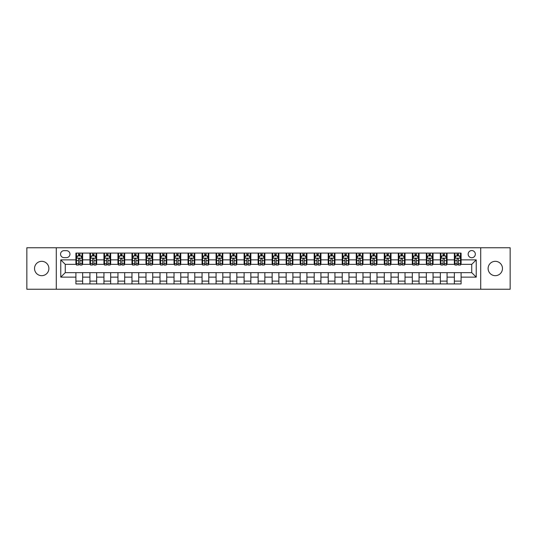 <?xml version="1.0" encoding="UTF-8"?>
<svg xmlns="http://www.w3.org/2000/svg" width="537" height="537" viewBox="0 0 537 537"><rect width="100%" height="100%" fill="white"/><g stroke="black" fill="none" stroke-linecap="round" stroke-linejoin="round"><path stroke-width="0.81" d="M495.295 261.324A7.176 7.176 0 0 0 488.113 268.5A7.176 7.176 0 0 0 495.295 275.676A7.176 7.176 0 0 0 502.471 268.5A7.176 7.176 0 0 0 495.295 261.324M41.705 261.324A7.176 7.176 0 0 0 34.529 268.5A7.176 7.176 0 0 0 41.705 275.676A7.176 7.176 0 0 0 48.887 268.5A7.176 7.176 0 0 0 41.705 261.324M471.741 250.557A3.591 3.591 0 0 0 468.157 254.149A3.591 3.591 0 0 0 471.741 257.733A3.591 3.591 0 0 0 475.332 254.149A3.591 3.591 0 0 0 471.741 250.557M480.716 289.242L510.15 289.242L510.15 247.758L480.716 247.758L480.716 289.242L56.284 289.242L56.284 247.758L26.85 247.758L26.85 289.242L56.284 289.242M64.024 257.626L66.487 257.626A3.477 3.477 0 0 0 69.964 254.149A3.477 3.477 0 0 0 66.487 250.672L64.024 250.672A3.477 3.477 0 0 0 60.547 254.149A3.477 3.477 0 0 0 64.024 257.626M480.716 247.758L56.284 247.758M75.912 277.132L60.768 277.132L60.768 259.868L75.912 259.868L75.912 264.352L65.259 264.352L65.259 272.648L75.912 272.648L75.912 283.919L461.088 283.919L461.088 272.648L471.741 272.648L471.741 264.352L461.088 264.352L461.088 259.868L476.232 259.868L476.232 277.132L461.088 277.132M461.088 259.868L461.088 253.081L75.912 253.081L75.912 259.868M454.362 253.081L454.362 264.352L454.926 264.352M457.054 264.352L458.397 264.352M460.531 264.352L461.088 264.352M454.362 264.352L446.516 264.352M440.347 253.081L440.347 264.352L440.904 264.352M443.038 264.352L444.381 264.352M440.347 264.352L432.5 264.352M426.331 253.081L426.331 264.352L426.888 264.352M429.023 264.352L430.365 264.352M426.331 264.352L418.477 264.352M412.315 253.081L412.315 264.352L412.872 264.352M415.007 264.352L416.35 264.352M412.315 264.352L404.462 264.352M398.293 253.081L398.293 264.352L398.857 264.352M400.985 264.352L402.334 264.352M398.293 264.352L390.446 264.352M384.277 253.081L384.277 264.352L384.841 264.352M386.969 264.352L388.318 264.352M384.277 264.352L376.43 264.352M370.262 253.081L370.262 264.352L370.825 264.352M372.953 264.352L374.296 264.352M370.262 264.352L362.415 264.352M356.246 253.081L356.246 264.352L356.803 264.352M358.938 264.352L360.28 264.352M356.246 264.352L348.399 264.352M342.23 253.081L342.23 264.352L342.787 264.352M344.922 264.352L346.264 264.352M342.23 264.352L334.376 264.352M328.214 253.081L328.214 264.352L328.772 264.352M330.906 264.352L332.249 264.352M328.214 264.352L320.361 264.352M314.192 253.081L314.192 264.352L314.756 264.352M316.884 264.352L318.233 264.352M314.192 264.352L306.345 264.352M300.176 253.081L300.176 264.352L300.74 264.352M302.868 264.352L304.217 264.352M300.176 264.352L292.329 264.352M286.161 253.081L286.161 264.352L286.724 264.352M288.852 264.352L290.195 264.352M286.161 264.352L278.314 264.352M272.145 253.081L272.145 264.352L272.702 264.352M274.837 264.352L276.179 264.352M272.145 264.352L264.298 264.352M258.129 253.081L258.129 264.352L258.686 264.352M260.821 264.352L262.163 264.352M258.129 264.352L250.276 264.352M244.113 253.081L244.113 264.352L244.671 264.352M246.805 264.352L248.148 264.352M244.113 264.352L236.26 264.352M230.091 253.081L230.091 264.352L230.655 264.352M232.783 264.352L234.132 264.352M230.091 264.352L222.244 264.352M216.075 253.081L216.075 264.352L216.639 264.352M218.767 264.352L220.116 264.352M216.075 264.352L208.228 264.352M202.06 253.081L202.06 264.352L202.624 264.352M204.751 264.352L206.094 264.352M202.06 264.352L194.213 264.352M188.044 253.081L188.044 264.352L188.601 264.352M190.736 264.352L192.078 264.352M188.044 264.352L180.197 264.352M174.028 253.081L174.028 264.352L174.585 264.352M176.72 264.352L178.062 264.352M174.028 264.352L166.175 264.352M160.013 253.081L160.013 264.352L160.57 264.352M162.704 264.352L164.047 264.352M160.013 264.352L152.159 264.352M145.99 253.081L145.99 264.352L146.554 264.352M148.682 264.352L150.031 264.352M145.99 264.352L138.143 264.352M131.974 253.081L131.974 264.352L132.538 264.352M134.666 264.352L136.015 264.352M131.974 264.352L124.128 264.352M117.959 253.081L117.959 264.352L118.523 264.352M120.65 264.352L121.993 264.352M117.959 264.352L110.112 264.352M103.943 253.081L103.943 264.352L104.5 264.352M106.635 264.352L107.977 264.352M103.943 264.352L96.096 264.352M89.927 253.081L89.927 264.352L90.485 264.352M92.619 264.352L93.962 264.352M89.927 264.352L82.074 264.352M75.912 264.352L76.469 264.352M78.603 264.352L79.946 264.352M75.912 272.648L82.638 272.648L82.638 283.919M461.088 272.648L82.638 272.648M82.638 253.081L82.638 264.352M75.912 255.887L76.469 255.887M78.603 255.887L79.946 255.887M82.074 255.887L82.638 255.887M75.912 281.113L82.638 281.113M89.927 272.648L89.927 283.919M96.653 253.081L96.653 264.352M89.927 255.887L90.485 255.887M92.619 255.887L93.962 255.887M96.096 255.887L96.653 255.887M96.653 272.648L96.653 283.919M89.927 281.113L96.653 281.113M103.943 272.648L103.943 283.919M110.669 272.648L110.669 283.919M103.943 281.113L110.669 281.113M110.669 253.081L110.669 264.352M103.943 255.887L104.5 255.887M106.635 255.887L107.977 255.887M110.112 255.887L110.669 255.887M117.959 272.648L117.959 283.919M124.685 272.648L124.685 283.919M117.959 281.113L124.685 281.113M124.685 253.081L124.685 264.352M117.959 255.887L118.523 255.887M120.65 255.887L121.993 255.887M124.128 255.887L124.685 255.887M131.974 272.648L131.974 283.919M138.707 272.648L138.707 283.919M131.974 281.113L138.707 281.113M138.707 253.081L138.707 264.352M131.974 255.887L132.538 255.887M134.666 255.887L136.015 255.887M138.143 255.887L138.707 255.887M145.99 272.648L145.99 283.919M152.723 272.648L152.723 283.919M145.99 281.113L152.723 281.113M152.723 253.081L152.723 264.352M145.99 255.887L146.554 255.887M148.682 255.887L150.031 255.887M152.159 255.887L152.723 255.887M160.013 272.648L160.013 283.919M166.739 272.648L166.739 283.919M160.013 281.113L166.739 281.113M166.739 253.081L166.739 264.352M160.013 255.887L160.57 255.887M162.704 255.887L164.047 255.887M166.175 255.887L166.739 255.887M174.028 272.648L174.028 283.919M180.754 272.648L180.754 283.919M174.028 281.113L180.754 281.113M180.754 253.081L180.754 264.352M174.028 255.887L174.585 255.887M176.72 255.887L178.062 255.887M180.197 255.887L180.754 255.887M188.044 272.648L188.044 283.919M194.77 272.648L194.77 283.919M188.044 281.113L194.77 281.113M194.77 253.081L194.77 264.352M188.044 255.887L188.601 255.887M190.736 255.887L192.078 255.887M194.213 255.887L194.77 255.887M202.06 272.648L202.06 283.919M208.786 272.648L208.786 283.919M202.06 281.113L208.786 281.113M208.786 253.081L208.786 264.352M202.06 255.887L202.624 255.887M204.751 255.887L206.094 255.887M208.228 255.887L208.786 255.887M216.075 272.648L216.075 283.919M222.808 272.648L222.808 283.919M216.075 281.113L222.808 281.113M222.808 253.081L222.808 264.352M216.075 255.887L216.639 255.887M218.767 255.887L220.116 255.887M222.244 255.887L222.808 255.887M230.091 272.648L230.091 283.919M236.824 272.648L236.824 283.919M230.091 281.113L236.824 281.113M236.824 253.081L236.824 264.352M230.091 255.887L230.655 255.887M232.783 255.887L234.132 255.887M236.26 255.887L236.824 255.887M244.113 272.648L244.113 283.919M250.839 272.648L250.839 283.919M244.113 281.113L250.839 281.113M250.839 253.081L250.839 264.352M244.113 255.887L244.671 255.887M246.805 255.887L248.148 255.887M250.276 255.887L250.839 255.887M258.129 272.648L258.129 283.919M264.855 272.648L264.855 283.919M258.129 281.113L264.855 281.113M264.855 253.081L264.855 264.352M258.129 255.887L258.686 255.887M260.821 255.887L262.163 255.887M264.298 255.887L264.855 255.887M272.145 272.648L272.145 283.919M278.871 272.648L278.871 283.919M272.145 281.113L278.871 281.113M278.871 253.081L278.871 264.352M272.145 255.887L272.702 255.887M274.837 255.887L276.179 255.887M278.314 255.887L278.871 255.887M286.161 272.648L286.161 283.919M292.887 272.648L292.887 283.919M286.161 281.113L292.887 281.113M292.887 253.081L292.887 264.352M286.161 255.887L286.724 255.887M288.852 255.887L290.195 255.887M292.329 255.887L292.887 255.887M300.176 272.648L300.176 283.919M306.909 272.648L306.909 283.919M300.176 281.113L306.909 281.113M306.909 253.081L306.909 264.352M300.176 255.887L300.74 255.887M302.868 255.887L304.217 255.887M306.345 255.887L306.909 255.887M314.192 272.648L314.192 283.919M320.925 272.648L320.925 283.919M314.192 281.113L320.925 281.113M320.925 253.081L320.925 264.352M314.192 255.887L314.756 255.887M316.884 255.887L318.233 255.887M320.361 255.887L320.925 255.887M328.214 272.648L328.214 283.919M334.94 272.648L334.94 283.919M328.214 281.113L334.94 281.113M334.94 253.081L334.94 264.352M328.214 255.887L328.772 255.887M330.906 255.887L332.249 255.887M334.376 255.887L334.94 255.887M342.23 272.648L342.23 283.919M348.956 272.648L348.956 283.919M342.23 281.113L348.956 281.113M348.956 253.081L348.956 264.352M342.23 255.887L342.787 255.887M344.922 255.887L346.264 255.887M348.399 255.887L348.956 255.887M356.246 272.648L356.246 283.919M362.972 272.648L362.972 283.919M356.246 281.113L362.972 281.113M362.972 253.081L362.972 264.352M356.246 255.887L356.803 255.887M358.938 255.887L360.28 255.887M362.415 255.887L362.972 255.887M370.262 272.648L370.262 283.919M376.987 272.648L376.987 283.919M370.262 281.113L376.987 281.113M376.987 253.081L376.987 264.352M370.262 255.887L370.825 255.887M372.953 255.887L374.296 255.887M376.43 255.887L376.987 255.887M384.277 272.648L384.277 283.919M391.01 272.648L391.01 283.919M384.277 281.113L391.01 281.113M391.01 253.081L391.01 264.352M384.277 255.887L384.841 255.887M386.969 255.887L388.318 255.887M390.446 255.887L391.01 255.887M398.293 272.648L398.293 283.919M405.026 272.648L405.026 283.919M398.293 281.113L405.026 281.113M405.026 253.081L405.026 264.352M398.293 255.887L398.857 255.887M400.985 255.887L402.334 255.887M404.462 255.887L405.026 255.887M412.315 272.648L412.315 283.919M419.041 272.648L419.041 283.919M412.315 281.113L419.041 281.113M419.041 253.081L419.041 264.352M412.315 255.887L412.872 255.887M415.007 255.887L416.35 255.887M418.477 255.887L419.041 255.887M426.331 272.648L426.331 283.919M433.057 272.648L433.057 283.919M426.331 281.113L433.057 281.113M433.057 253.081L433.057 264.352M426.331 255.887L426.888 255.887M429.023 255.887L430.365 255.887M432.5 255.887L433.057 255.887M440.347 272.648L440.347 283.919M447.073 272.648L447.073 283.919M440.347 281.113L447.073 281.113M447.073 253.081L447.073 264.352M440.347 255.887L440.904 255.887M443.038 255.887L444.381 255.887M446.516 255.887L447.073 255.887M454.362 272.648L454.362 283.919M454.362 281.113L461.088 281.113M454.362 255.887L454.926 255.887M457.054 255.887L458.397 255.887M460.531 255.887L461.088 255.887M65.259 264.352L60.768 259.868M65.259 272.648L60.768 277.132M476.232 259.868L471.741 264.352M476.232 277.132L471.741 272.648M79.946 254.538L78.603 254.538M82.074 263.62L79.946 263.62L79.946 265.023L82.074 265.023L82.074 258.183L80.953 255.941L77.59 255.941L76.469 258.183L76.469 265.023L78.603 265.023L78.603 263.62L76.469 263.62M76.469 258.183L76.469 253.081M82.074 258.183L82.074 253.081M78.603 255.941L78.603 253.081M79.946 253.081L79.946 255.941M79.946 263.62L79.946 259.022C79.496 258.163 79.046 258.163 78.603 259.022L78.603 263.62M93.962 254.538L92.619 254.538M96.096 263.62L93.962 263.62L93.962 265.023L96.096 265.023L96.096 258.183L94.968 255.941L91.605 255.941L90.485 258.183L90.485 265.023L92.619 265.023L92.619 263.62L90.485 263.62M90.485 258.183L90.485 253.081M96.096 258.183L96.096 253.081M92.619 255.941L92.619 253.081M93.962 253.081L93.962 255.941M93.962 263.62L93.962 259.022C93.512 258.163 93.069 258.163 92.619 259.022L92.619 263.62M107.977 254.538L106.635 254.538M110.112 263.62L107.977 263.62L107.977 265.023L110.112 265.023L110.112 258.183L108.991 255.941L105.621 255.941L104.5 258.183L104.5 265.023L106.635 265.023L106.635 263.62L104.5 263.62M104.5 258.183L104.5 253.081M110.112 258.183L110.112 253.081M106.635 255.941L106.635 253.081M107.977 253.081L107.977 255.941M107.977 263.62L107.977 259.022C107.534 258.163 107.085 258.163 106.635 259.022L106.635 263.62M121.993 254.538L120.65 254.538M124.128 263.62L121.993 263.62L121.993 265.023L124.128 265.023L124.128 258.183L123.007 255.941L119.644 255.941L118.523 258.183L118.523 265.023L120.65 265.023L120.65 263.62L118.523 263.62M118.523 258.183L118.523 253.081M124.128 258.183L124.128 253.081M120.65 255.941L120.65 253.081M121.993 253.081L121.993 255.941M121.993 263.62L121.993 259.022C121.55 258.163 121.1 258.163 120.65 259.022L120.65 263.62M136.015 254.538L134.666 254.538M138.143 263.62L136.015 263.62L136.015 265.023L138.143 265.023L138.143 258.183L137.022 255.941L133.659 255.941L132.538 258.183L132.538 265.023L134.666 265.023L134.666 263.62L132.538 263.62M132.538 258.183L132.538 253.081M138.143 258.183L138.143 253.081M134.666 255.941L134.666 253.081M136.015 253.081L136.015 255.941M136.015 263.62L136.015 259.022C135.566 258.163 135.116 258.163 134.666 259.022L134.666 263.62M150.031 254.538L148.682 254.538M152.159 263.62L150.031 263.62L150.031 265.023L152.159 265.023L152.159 258.183L151.038 255.941L147.675 255.941L146.554 258.183L146.554 265.023L148.682 265.023L148.682 263.62L146.554 263.62M146.554 258.183L146.554 253.081M152.159 258.183L152.159 253.081M148.682 255.941L148.682 253.081M150.031 253.081L150.031 255.941M150.031 263.62L150.031 259.022C149.581 258.163 149.132 258.163 148.682 259.022L148.682 263.62M164.047 254.538L162.704 254.538M166.175 263.62L164.047 263.62L164.047 265.023L166.175 265.023L166.175 258.183L165.054 255.941L161.691 255.941L160.57 258.183L160.57 265.023L162.704 265.023L162.704 263.62L160.57 263.62M160.57 258.183L160.57 253.081M166.175 258.183L166.175 253.081M162.704 255.941L162.704 253.081M164.047 253.081L164.047 255.941M164.047 263.62L164.047 259.022C163.597 258.163 163.147 258.163 162.704 259.022L162.704 263.62M178.062 254.538L176.72 254.538M180.197 263.62L178.062 263.62L178.062 265.023L180.197 265.023L180.197 258.183L179.069 255.941L175.706 255.941L174.585 258.183L174.585 265.023L176.72 265.023L176.72 263.62L174.585 263.62M174.585 258.183L174.585 253.081M180.197 258.183L180.197 253.081M176.72 255.941L176.72 253.081M178.062 253.081L178.062 255.941M178.062 263.62L178.062 259.022C177.613 258.163 177.17 258.163 176.72 259.022L176.72 263.62M192.078 254.538L190.736 254.538M194.213 263.62L192.078 263.62L192.078 265.023L194.213 265.023L194.213 258.183L193.092 255.941L189.729 255.941L188.601 258.183L188.601 265.023L190.736 265.023L190.736 263.62L188.601 263.62M188.601 258.183L188.601 253.081M194.213 258.183L194.213 253.081M190.736 255.941L190.736 253.081M192.078 253.081L192.078 255.941M192.078 263.62L192.078 259.022C191.635 258.163 191.185 258.163 190.736 259.022L190.736 263.62M206.094 254.538L204.751 254.538M208.228 263.62L206.094 263.62L206.094 265.023L208.228 265.023L208.228 258.183L207.107 255.941L203.745 255.941L202.624 258.183L202.624 265.023L204.751 265.023L204.751 263.62L202.624 263.62M202.624 258.183L202.624 253.081M208.228 258.183L208.228 253.081M204.751 255.941L204.751 253.081M206.094 253.081L206.094 255.941M206.094 263.62L206.094 259.022C205.651 258.163 205.201 258.163 204.751 259.022L204.751 263.62M220.116 254.538L218.767 254.538M222.244 263.62L220.116 263.62L220.116 265.023L222.244 265.023L222.244 258.183L221.123 255.941L217.76 255.941L216.639 258.183L216.639 265.023L218.767 265.023L218.767 263.62L216.639 263.62M216.639 258.183L216.639 253.081M222.244 258.183L222.244 253.081M218.767 255.941L218.767 253.081M220.116 253.081L220.116 255.941M220.116 263.62L220.116 259.022C219.667 258.163 219.217 258.163 218.767 259.022L218.767 263.62M234.132 254.538L232.783 254.538M236.26 263.62L234.132 263.62L234.132 265.023L236.26 265.023L236.26 258.183L235.139 255.941L231.776 255.941L230.655 258.183L230.655 265.023L232.783 265.023L232.783 263.62L230.655 263.62M230.655 258.183L230.655 253.081M236.26 258.183L236.26 253.081M232.783 255.941L232.783 253.081M234.132 253.081L234.132 255.941M234.132 263.62L234.132 259.022C233.682 258.163 233.233 258.163 232.783 259.022L232.783 263.62M248.148 254.538L246.805 254.538M250.276 263.62L248.148 263.62L248.148 265.023L250.276 265.023L250.276 258.183L249.155 255.941L245.792 255.941L244.671 258.183L244.671 265.023L246.805 265.023L246.805 263.62L244.671 263.62M244.671 258.183L244.671 253.081M250.276 258.183L250.276 253.081M246.805 255.941L246.805 253.081M248.148 253.081L248.148 255.941M248.148 263.62L248.148 259.022C247.698 258.163 247.248 258.163 246.805 259.022L246.805 263.62M262.163 254.538L260.821 254.538M264.298 263.62L262.163 263.62L262.163 265.023L264.298 265.023L264.298 258.183L263.17 255.941L259.807 255.941L258.686 258.183L258.686 265.023L260.821 265.023L260.821 263.62L258.686 263.62M258.686 258.183L258.686 253.081M264.298 258.183L264.298 253.081M260.821 255.941L260.821 253.081M262.163 253.081L262.163 255.941M262.163 263.62L262.163 259.022C261.714 258.163 261.271 258.163 260.821 259.022L260.821 263.62M276.179 254.538L274.837 254.538M278.314 263.62L276.179 263.62L276.179 265.023L278.314 265.023L278.314 258.183L277.193 255.941L273.83 255.941L272.702 258.183L272.702 265.023L274.837 265.023L274.837 263.62L272.702 263.62M272.702 258.183L272.702 253.081M278.314 258.183L278.314 253.081M274.837 255.941L274.837 253.081M276.179 253.081L276.179 255.941M276.179 263.62L276.179 259.022C275.736 258.163 275.286 258.163 274.837 259.022L274.837 263.62M290.195 254.538L288.852 254.538M292.329 263.62L290.195 263.62L290.195 265.023L292.329 265.023L292.329 258.183L291.208 255.941L287.845 255.941L286.724 258.183L286.724 265.023L288.852 265.023L288.852 263.62L286.724 263.62M286.724 258.183L286.724 253.081M292.329 258.183L292.329 253.081M288.852 255.941L288.852 253.081M290.195 253.081L290.195 255.941M290.195 263.62L290.195 259.022C289.752 258.163 289.302 258.163 288.852 259.022L288.852 263.62M304.217 254.538L302.868 254.538M306.345 263.62L304.217 263.62L304.217 265.023L306.345 265.023L306.345 258.183L305.224 255.941L301.861 255.941L300.74 258.183L300.74 265.023L302.868 265.023L302.868 263.62L300.74 263.62M300.74 258.183L300.74 253.081M306.345 258.183L306.345 253.081M302.868 255.941L302.868 253.081M304.217 253.081L304.217 255.941M304.217 263.62L304.217 259.022C303.767 258.163 303.318 258.163 302.868 259.022L302.868 263.62M318.233 254.538L316.884 254.538M320.361 263.62L318.233 263.62L318.233 265.023L320.361 265.023L320.361 258.183L319.24 255.941L315.877 255.941L314.756 258.183L314.756 265.023L316.884 265.023L316.884 263.62L314.756 263.62M314.756 258.183L314.756 253.081M320.361 258.183L320.361 253.081M316.884 255.941L316.884 253.081M318.233 253.081L318.233 255.941M318.233 263.62L318.233 259.022C317.783 258.163 317.333 258.163 316.884 259.022L316.884 263.62M332.249 254.538L330.906 254.538M334.376 263.62L332.249 263.62L332.249 265.023L334.376 265.023L334.376 258.183L333.255 255.941L329.893 255.941L328.772 258.183L328.772 265.023L330.906 265.023L330.906 263.62L328.772 263.62M328.772 258.183L328.772 253.081M334.376 258.183L334.376 253.081M330.906 255.941L330.906 253.081M332.249 253.081L332.249 255.941M332.249 263.62L332.249 259.022C331.799 258.163 331.349 258.163 330.906 259.022L330.906 263.62M346.264 254.538L344.922 254.538M348.399 263.62L346.264 263.62L346.264 265.023L348.399 265.023L348.399 258.183L347.271 255.941L343.908 255.941L342.787 258.183L342.787 265.023L344.922 265.023L344.922 263.62L342.787 263.62M342.787 258.183L342.787 253.081M348.399 258.183L348.399 253.081M344.922 255.941L344.922 253.081M346.264 253.081L346.264 255.941M346.264 263.62L346.264 259.022C345.815 258.163 345.372 258.163 344.922 259.022L344.922 263.62M360.28 254.538L358.938 254.538M362.415 263.62L360.28 263.62L360.28 265.023L362.415 265.023L362.415 258.183L361.294 255.941L357.931 255.941L356.803 258.183L356.803 265.023L358.938 265.023L358.938 263.62L356.803 263.62M356.803 258.183L356.803 253.081M362.415 258.183L362.415 253.081M358.938 255.941L358.938 253.081M360.28 253.081L360.28 255.941M360.28 263.62L360.28 259.022C359.837 258.163 359.387 258.163 358.938 259.022L358.938 263.62M374.296 254.538L372.953 254.538M376.43 263.62L374.296 263.62L374.296 265.023L376.43 265.023L376.43 258.183L375.309 255.941L371.946 255.941L370.825 258.183L370.825 265.023L372.953 265.023L372.953 263.62L370.825 263.62M370.825 258.183L370.825 253.081M376.43 258.183L376.43 253.081M372.953 255.941L372.953 253.081M374.296 253.081L374.296 255.941M374.296 263.62L374.296 259.022C373.853 258.163 373.403 258.163 372.953 259.022L372.953 263.62M388.318 254.538L386.969 254.538M390.446 263.62L388.318 263.62L388.318 265.023L390.446 265.023L390.446 258.183L389.325 255.941L385.962 255.941L384.841 258.183L384.841 265.023L386.969 265.023L386.969 263.62L384.841 263.62M384.841 258.183L384.841 253.081M390.446 258.183L390.446 253.081M386.969 255.941L386.969 253.081M388.318 253.081L388.318 255.941M388.318 263.62L388.318 259.022C387.868 258.163 387.419 258.163 386.969 259.022L386.969 263.62M402.334 254.538L400.985 254.538M404.462 263.62L402.334 263.62L402.334 265.023L404.462 265.023L404.462 258.183L403.341 255.941L399.978 255.941L398.857 258.183L398.857 265.023L400.985 265.023L400.985 263.62L398.857 263.62M398.857 258.183L398.857 253.081M404.462 258.183L404.462 253.081M400.985 255.941L400.985 253.081M402.334 253.081L402.334 255.941M402.334 263.62L402.334 259.022C401.884 258.163 401.434 258.163 400.985 259.022L400.985 263.62M416.35 254.538L415.007 254.538M418.477 263.62L416.35 263.62L416.35 265.023L418.477 265.023L418.477 258.183L417.356 255.941L413.993 255.941L412.872 258.183L412.872 265.023L415.007 265.023L415.007 263.62L412.872 263.62M412.872 258.183L412.872 253.081M418.477 258.183L418.477 253.081M415.007 255.941L415.007 253.081M416.35 253.081L416.35 255.941M416.35 263.62L416.35 259.022C415.9 258.163 415.45 258.163 415.007 259.022L415.007 263.62M430.365 254.538L429.023 254.538M432.5 263.62L430.365 263.62L430.365 265.023L432.5 265.023L432.5 258.183L431.379 255.941L428.009 255.941L426.888 258.183L426.888 265.023L429.023 265.023L429.023 263.62L426.888 263.62M426.888 258.183L426.888 253.081M432.5 258.183L432.5 253.081M429.023 255.941L429.023 253.081M430.365 253.081L430.365 255.941M430.365 263.62L430.365 259.022C429.915 258.163 429.472 258.163 429.023 259.022L429.023 263.62M444.381 254.538L443.038 254.538M446.516 263.62L444.381 263.62L444.381 265.023L446.516 265.023L446.516 258.183L445.395 255.941L442.032 255.941L440.904 258.183L440.904 265.023L443.038 265.023L443.038 263.62L440.904 263.62M440.904 258.183L440.904 253.081M446.516 258.183L446.516 253.081M443.038 255.941L443.038 253.081M444.381 253.081L444.381 255.941M444.381 263.62L444.381 259.022C443.938 258.163 443.488 258.163 443.038 259.022L443.038 263.62M458.397 254.538L457.054 254.538M460.531 263.62L458.397 263.62L458.397 265.023L460.531 265.023L460.531 258.183L459.41 255.941L456.047 255.941L454.926 258.183L454.926 265.023L457.054 265.023L457.054 263.62L454.926 263.62M454.926 258.183L454.926 253.081M460.531 258.183L460.531 253.081M457.054 255.941L457.054 253.081M458.397 253.081L458.397 255.941M458.397 263.62L458.397 259.022C457.954 258.163 457.504 258.163 457.054 259.022L457.054 263.62M89.927 277.132L82.638 277.132M89.927 259.868L82.638 259.868M103.943 259.868L96.653 259.868M103.943 277.132L96.653 277.132M117.959 259.868L110.669 259.868M117.959 277.132L110.669 277.132M131.974 259.868L124.685 259.868M131.974 277.132L124.685 277.132M145.99 259.868L138.707 259.868M145.99 277.132L138.707 277.132M160.013 259.868L152.723 259.868M160.013 277.132L152.723 277.132M174.028 259.868L166.739 259.868M174.028 277.132L166.739 277.132M188.044 259.868L180.754 259.868M188.044 277.132L180.754 277.132M202.06 259.868L194.77 259.868M202.06 277.132L194.77 277.132M216.075 259.868L208.786 259.868M216.075 277.132L208.786 277.132M230.091 259.868L222.808 259.868M230.091 277.132L222.808 277.132M244.113 259.868L236.824 259.868M244.113 277.132L236.824 277.132M258.129 259.868L250.839 259.868M258.129 277.132L250.839 277.132M272.145 259.868L264.855 259.868M272.145 277.132L264.855 277.132M286.161 259.868L278.871 259.868M286.161 277.132L278.871 277.132M300.176 259.868L292.887 259.868M300.176 277.132L292.887 277.132M314.192 259.868L306.909 259.868M314.192 277.132L306.909 277.132M328.214 259.868L320.925 259.868M328.214 277.132L320.925 277.132M342.23 259.868L334.94 259.868M342.23 277.132L334.94 277.132M356.246 259.868L348.956 259.868M356.246 277.132L348.956 277.132M370.262 259.868L362.972 259.868M370.262 277.132L362.972 277.132M384.277 259.868L376.987 259.868M384.277 277.132L376.987 277.132M398.293 259.868L391.01 259.868M398.293 277.132L391.01 277.132M412.315 259.868L405.026 259.868M412.315 277.132L405.026 277.132M426.331 259.868L419.041 259.868M426.331 277.132L419.041 277.132M440.347 259.868L433.057 259.868M440.347 277.132L433.057 277.132M454.362 259.868L447.073 259.868M454.362 277.132L447.073 277.132M82.047 258.129L76.496 258.129M76.469 256.075L77.523 256.075M81.02 256.075L82.074 256.075M78.603 260.613L76.469 260.613M82.074 260.613L79.946 260.613M79.946 255.25L78.603 255.25M96.063 258.129L90.511 258.129M90.485 256.075L91.538 256.075M95.042 256.075L96.096 256.075M92.619 260.613L90.485 260.613M96.096 260.613L93.962 260.613M93.962 255.25L92.619 255.25M110.085 258.129L104.534 258.129M104.5 256.075L105.554 256.075M109.058 256.075L110.112 256.075M106.635 260.613L104.5 260.613M110.112 260.613L107.977 260.613M107.977 255.25L106.635 255.25M124.101 258.129L118.549 258.129M118.523 256.075L119.576 256.075M123.074 256.075L124.128 256.075M120.65 260.613L118.523 260.613M124.128 260.613L121.993 260.613M121.993 255.25L120.65 255.25M138.116 258.129L132.565 258.129M132.538 256.075L133.592 256.075M137.089 256.075L138.143 256.075M134.666 260.613L132.538 260.613M138.143 260.613L136.015 260.613M136.015 255.25L134.666 255.25M152.132 258.129L146.581 258.129M146.554 256.075L147.608 256.075M151.105 256.075L152.159 256.075M148.682 260.613L146.554 260.613M152.159 260.613L150.031 260.613M150.031 255.25L148.682 255.25M166.148 258.129L160.597 258.129M160.57 256.075L161.624 256.075M165.121 256.075L166.175 256.075M162.704 260.613L160.57 260.613M166.175 260.613L164.047 260.613M164.047 255.25L162.704 255.25M180.163 258.129L174.612 258.129M174.585 256.075L175.639 256.075M179.143 256.075L180.197 256.075M176.72 260.613L174.585 260.613M180.197 260.613L178.062 260.613M178.062 255.25L176.72 255.25M194.186 258.129L188.635 258.129M188.601 256.075L189.655 256.075M193.159 256.075L194.213 256.075M190.736 260.613L188.601 260.613M194.213 260.613L192.078 260.613M192.078 255.25L190.736 255.25M208.202 258.129L202.65 258.129M202.624 256.075L203.677 256.075M207.175 256.075L208.228 256.075M204.751 260.613L202.624 260.613M208.228 260.613L206.094 260.613M206.094 255.25L204.751 255.25M222.217 258.129L216.666 258.129M216.639 256.075L217.693 256.075M221.19 256.075L222.244 256.075M218.767 260.613L216.639 260.613M222.244 260.613L220.116 260.613M220.116 255.25L218.767 255.25M236.233 258.129L230.682 258.129M230.655 256.075L231.709 256.075M235.206 256.075L236.26 256.075M232.783 260.613L230.655 260.613M236.26 260.613L234.132 260.613M234.132 255.25L232.783 255.25M250.249 258.129L244.697 258.129M244.671 256.075L245.724 256.075M249.222 256.075L250.276 256.075M246.805 260.613L244.671 260.613M250.276 260.613L248.148 260.613M248.148 255.25L246.805 255.25M264.264 258.129L258.713 258.129M258.686 256.075L259.74 256.075M263.244 256.075L264.298 256.075M260.821 260.613L258.686 260.613M264.298 260.613L262.163 260.613M262.163 255.25L260.821 255.25M278.287 258.129L272.736 258.129M272.702 256.075L273.756 256.075M277.26 256.075L278.314 256.075M274.837 260.613L272.702 260.613M278.314 260.613L276.179 260.613M276.179 255.25L274.837 255.25M292.303 258.129L286.751 258.129M286.724 256.075L287.778 256.075M291.276 256.075L292.329 256.075M288.852 260.613L286.724 260.613M292.329 260.613L290.195 260.613M290.195 255.25L288.852 255.25M306.318 258.129L300.767 258.129M300.74 256.075L301.794 256.075M305.291 256.075L306.345 256.075M302.868 260.613L300.74 260.613M306.345 260.613L304.217 260.613M304.217 255.25L302.868 255.25M320.334 258.129L314.783 258.129M314.756 256.075L315.81 256.075M319.307 256.075L320.361 256.075M316.884 260.613L314.756 260.613M320.361 260.613L318.233 260.613M318.233 255.25L316.884 255.25M334.35 258.129L328.798 258.129M328.772 256.075L329.825 256.075M333.323 256.075L334.376 256.075M330.906 260.613L328.772 260.613M334.376 260.613L332.249 260.613M332.249 255.25L330.906 255.25M348.365 258.129L342.814 258.129M342.787 256.075L343.841 256.075M347.345 256.075L348.399 256.075M344.922 260.613L342.787 260.613M348.399 260.613L346.264 260.613M346.264 255.25L344.922 255.25M362.388 258.129L356.837 258.129M356.803 256.075L357.857 256.075M361.361 256.075L362.415 256.075M358.938 260.613L356.803 260.613M362.415 260.613L360.28 260.613M360.28 255.25L358.938 255.25M376.403 258.129L370.852 258.129M370.825 256.075L371.879 256.075M375.376 256.075L376.43 256.075M372.953 260.613L370.825 260.613M376.43 260.613L374.296 260.613M374.296 255.25L372.953 255.25M390.419 258.129L384.868 258.129M384.841 256.075L385.895 256.075M389.392 256.075L390.446 256.075M386.969 260.613L384.841 260.613M390.446 260.613L388.318 260.613M388.318 255.25L386.969 255.25M404.435 258.129L398.884 258.129M398.857 256.075L399.911 256.075M403.408 256.075L404.462 256.075M400.985 260.613L398.857 260.613M404.462 260.613L402.334 260.613M402.334 255.25L400.985 255.25M418.451 258.129L412.899 258.129M412.872 256.075L413.926 256.075M417.424 256.075L418.477 256.075M415.007 260.613L412.872 260.613M418.477 260.613L416.35 260.613M416.35 255.25L415.007 255.25M432.466 258.129L426.915 258.129M426.888 256.075L427.942 256.075M431.446 256.075L432.5 256.075M429.023 260.613L426.888 260.613M432.5 260.613L430.365 260.613M430.365 255.25L429.023 255.25M446.489 258.129L440.937 258.129M440.904 256.075L441.958 256.075M445.462 256.075L446.516 256.075M443.038 260.613L440.904 260.613M446.516 260.613L444.381 260.613M444.381 255.25L443.038 255.25M460.504 258.129L454.953 258.129M454.926 256.075L455.98 256.075M459.477 256.075L460.531 256.075M457.054 260.613L454.926 260.613M460.531 260.613L458.397 260.613M458.397 255.25L457.054 255.25"/></g></svg>
